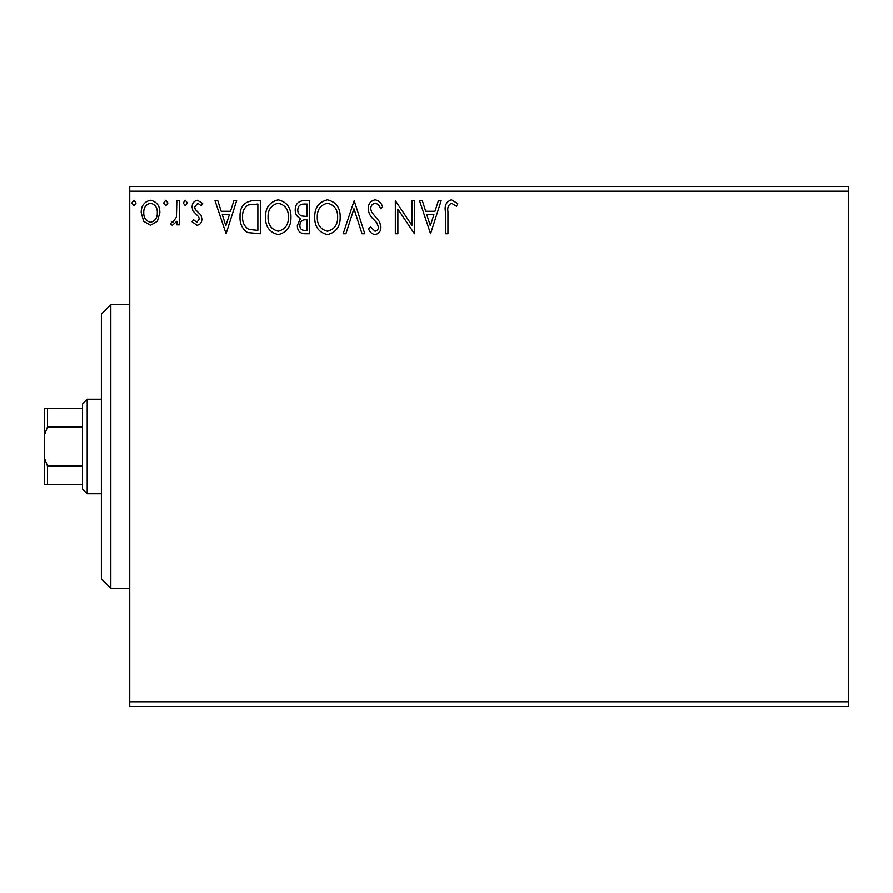<?xml version="1.0" encoding="UTF-8"?>
<svg xmlns="http://www.w3.org/2000/svg" width="893" height="893" viewBox="0 0 893 893"><rect width="100%" height="100%" fill="white"/><g stroke="black" fill="none" stroke-linecap="round" stroke-linejoin="round"><path stroke-width="1.34" d="M157.402 221.263L150.526 225.27L143.673 221.285L141.206 212.69C141.139 205.825 144.242 201.684 150.526 200.233C156.822 201.673 159.936 205.825 159.869 212.69L157.402 221.263M179.393 200.657L179.393 224.846L176.847 224.846L176.847 221.285L172.416 225.27L170.474 224.444L171.69 221.866L172.829 222.301L176.446 217.088L176.847 200.657L179.393 200.657M197.029 225.27L192.118 221.832L193.602 219.756L196.873 222.301L199.329 219.042L198.715 216.854L192.955 210.96L192.118 207.221C192.084 203.336 193.881 201.003 197.487 200.233L202.722 203.515L201.26 205.758L197.766 203.213L194.663 207.098L195.266 209.408L201.059 215.202L201.874 218.93C201.93 222.469 200.311 224.589 197.029 225.27M252.73 200.657L260.421 200.657L260.421 233.754L247.54 232.56C242.17 228.831 239.67 223.574 240.061 216.787C239.681 207.243 243.901 201.863 252.73 200.657M309.637 200.657L309.637 233.754L304.959 233.754C299.914 233.508 297.38 230.774 297.336 225.561L300.439 218.517C296.923 216.832 295.181 214.019 295.215 210.056C295.248 204.597 297.849 201.461 303.028 200.657L309.637 200.657M354.186 200.657L364.802 233.754L362.022 233.754L353.974 208.649L345.926 233.754L343.158 233.754L354.186 200.657M411.896 200.657L414.441 200.657L414.441 233.754L397.887 209.074L397.887 233.754L395.342 233.754L395.342 200.657L411.896 225.282L411.896 200.657M447.951 211.741L447.951 233.754L445.406 233.754L445.406 211.407C444.39 205.401 446.411 201.539 451.456 199.809L457.718 203.637L456.423 206.183L451.49 203.213C448.364 204.843 447.181 207.689 447.951 211.741M129.753 191.202L129.753 186.481L848.35 186.481L848.35 191.202L129.753 191.202L129.753 701.798L848.35 701.798L848.35 706.519L129.753 706.519L129.753 701.798M848.35 191.202L848.35 701.798M430.56 233.754L419.531 200.657L422.3 200.657L425.704 211.273L434.991 211.273L438.396 200.657L441.164 200.657L430.56 233.754M375.183 199.809C379.034 200.59 381.512 203.001 382.617 207.042L380.552 208.728C379.748 205.848 378.018 204.006 375.361 203.213C372.336 203.76 370.796 205.624 370.74 208.817L371.577 212.065L379.614 221.844L380.92 226.878C380.965 231.175 378.989 233.743 375.004 234.602C371.923 233.999 369.791 232.135 368.619 228.999L370.606 226.967L375.038 231.209C377.27 230.796 378.386 229.401 378.375 227.023L376.835 222.748L373.698 219.455C370.383 216.586 368.552 213.025 368.195 208.772C368.24 203.805 370.562 200.825 375.183 199.809M340.188 217.066C340.378 226.498 336.181 232.347 327.619 234.602C318.857 232.571 314.57 226.766 314.727 217.222C314.57 207.768 318.801 201.963 327.418 199.809C336.047 201.896 340.311 207.645 340.188 217.066M290.973 217.066C291.163 226.498 286.966 232.347 278.404 234.602C269.641 232.571 265.355 226.766 265.511 217.222C265.355 207.768 269.586 201.963 278.203 199.809C286.832 201.896 291.096 207.645 290.973 217.066M226.063 233.754L215.023 200.657L217.803 200.657L221.196 211.273L230.494 211.273L233.899 200.657L236.667 200.657L226.063 233.754M187.452 203.001L185.331 205.758L183.21 203.001L185.331 200.233L187.452 203.001M167.929 203.001L165.808 205.758L163.687 203.001L165.808 200.233L167.929 203.001M136.116 203.001L133.995 205.758L131.874 203.001L133.995 200.233L136.116 203.001M426.787 214.666L430.359 225.773L433.909 214.666L426.787 214.666M317.283 217.233C317.149 224.802 320.565 229.468 327.508 231.209C334.417 229.378 337.8 224.668 337.643 217.077C337.766 209.542 334.384 204.921 327.508 203.213C320.52 204.921 317.115 209.598 317.283 217.233M304.457 230.361L307.092 230.361L307.092 219.756L305.797 219.756C301.979 219.723 300.015 221.643 299.881 225.494C299.892 228.608 301.41 230.227 304.457 230.361M305.808 216.363L307.092 216.363L307.092 204.062L304.189 204.062C300.137 203.995 297.994 205.993 297.76 210.056C297.782 212.936 299.122 214.912 301.756 215.972L305.808 216.363M268.056 217.233C267.933 224.802 271.349 229.468 278.292 231.209C285.202 229.378 288.584 224.668 288.428 217.077C288.551 209.542 285.168 204.921 278.292 203.213C271.305 204.921 267.9 209.598 268.056 217.233M257.876 230.361L257.876 204.062L248.332 204.899C244.191 207.656 242.282 211.619 242.606 216.798C242.271 222.368 244.369 226.576 248.879 229.434L257.876 230.361M222.29 214.666L225.851 225.773L229.401 214.666L222.29 214.666M143.751 212.668C143.639 217.803 145.905 221.006 150.537 222.301C155.17 221.017 157.436 217.803 157.324 212.668C157.436 207.556 155.181 204.397 150.537 203.213C145.894 204.397 143.628 207.544 143.751 212.668M110.832 588.331L101.378 578.876L101.378 314.124L110.832 304.669L110.832 588.331L129.753 588.331M87.201 493.773L82.469 489.051L82.469 403.949L87.201 399.227L87.201 493.773L101.378 493.773M87.201 399.227L101.378 399.227M82.469 484.319L44.65 484.319L44.65 408.681L47.485 408.681L47.485 427.01L44.65 434.389M44.65 458.611L47.485 465.99L47.485 484.319M82.469 465.99L47.485 465.99M82.469 427.01L47.485 427.01M82.469 408.681L47.485 408.681M110.832 304.669L129.753 304.669"/></g></svg>
